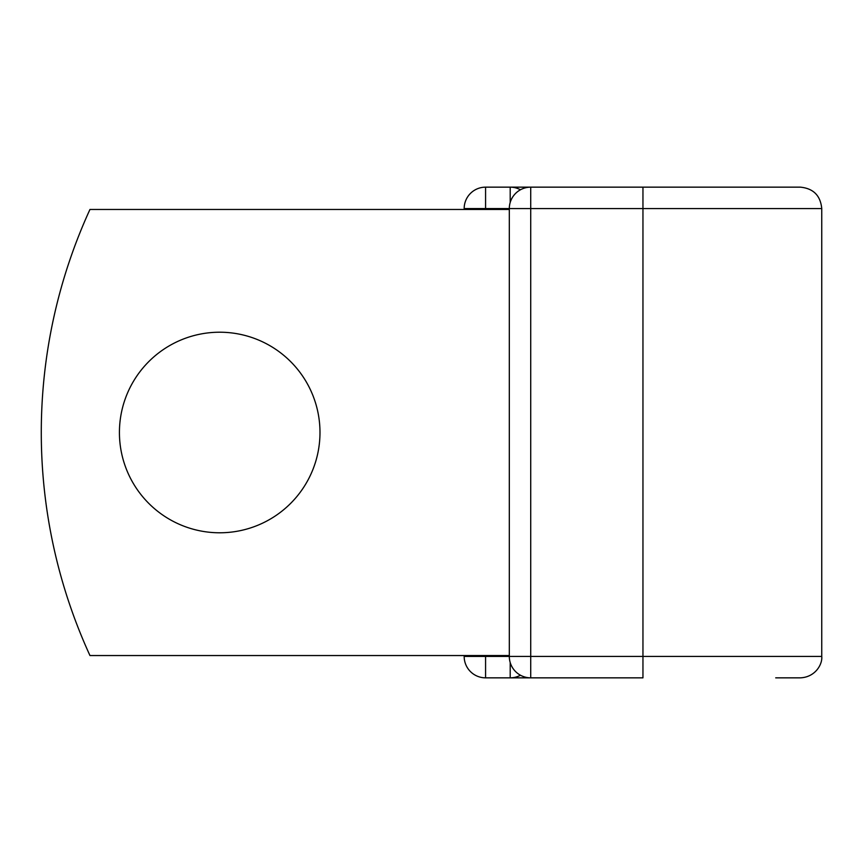 <?xml version="1.0" encoding="UTF-8"?>
<svg xmlns="http://www.w3.org/2000/svg" width="865" height="865" viewBox="0 0 865 865"><rect width="100%" height="100%" fill="white"/><g stroke="black" fill="none" stroke-linecap="round" stroke-linejoin="round"><path stroke-width="1.3" d="M319.985 432.5A100.286 100.286 0 0 0 219.71 332.214A100.286 100.286 0 0 0 119.424 432.5A100.286 100.286 0 0 0 219.71 532.786A100.286 100.286 0 0 0 319.985 432.5M642.955 187.154L530.721 187.154L530.721 208.562L821.75 208.562C820.485 195.555 813.349 188.419 800.341 187.154L642.955 187.154L642.955 677.846L485.579 677.846A21.409 21.409 0 0 1 464.17 656.438A21.409 21.409 0 0 0 485.579 677.846A21.409 21.409 0 0 1 464.17 656.438L464.17 655.54M464.17 209.46L464.17 208.562A21.409 21.409 0 0 1 485.579 187.154A21.409 21.409 0 0 0 464.17 208.562A21.409 21.409 0 0 1 485.579 187.154L510.199 187.154A21.409 21.409 0 0 1 520.46 189.77A21.409 21.409 0 0 0 510.199 187.154A21.409 21.409 0 0 1 520.46 189.77A21.409 21.409 0 0 0 510.199 187.154L530.721 187.154A21.409 21.409 0 0 0 509.312 208.562L485.579 208.562L485.579 209.46M775.71 677.846L800.341 677.846C815.479 677.209 822.626 664.05 821.75 656.438L821.75 208.562M485.579 655.54L485.579 656.438L509.312 656.438L509.312 208.562A21.409 21.409 0 0 1 530.721 187.154M509.312 655.54L89.96 655.54A535.305 535.305 0 0 1 89.96 209.46L509.312 209.46M510.199 677.846A21.409 21.409 0 0 0 520.46 675.23A21.409 21.409 0 0 1 510.199 677.846L510.199 662.558M509.312 656.438A21.409 21.409 0 0 0 530.721 677.846L530.721 656.438L509.312 656.438M485.579 187.154A21.409 21.409 0 0 0 464.17 208.562L485.579 208.562L485.579 187.154M464.17 656.438A21.409 21.409 0 0 0 485.579 677.846L485.579 656.438L464.17 656.438M509.312 208.562L530.721 208.562L530.721 656.438L821.75 656.438M510.199 202.442L510.199 187.154"/></g></svg>
